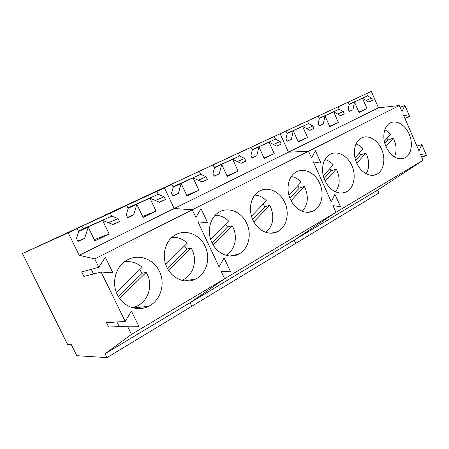 <?xml version="1.0" encoding="UTF-8"?>
<svg xmlns="http://www.w3.org/2000/svg" width="449" height="449" viewBox="0 0 449 449"><rect width="100%" height="100%" fill="white"/><g stroke="black" fill="none" stroke-linecap="round" stroke-linejoin="round"><path stroke-width="0.67" d="M132.275 307.666L137.327 305.943C148.288 300.791 152.946 285.536 147.306 274.39L146.222 272.38L142.232 273.239L139.656 269.754M116.336 292.282L142.148 267.346C136.979 262.727 131.041 260.903 124.339 261.885M119.58 298.383L146.222 272.38M118.34 296.475L142.232 273.239M181.727 280.311L183.467 279.553C193.384 274.855 197.431 260.555 192.144 249.908L191.128 247.983L186.773 249.094L184.517 245.912M165.76 264.461L187.328 243.128C182.816 238.885 177.652 236.999 171.838 237.476M168.672 270.421L191.128 247.983M167.443 268.339L186.773 249.094M225.926 255.29C234.675 250.795 237.97 237.577 233.098 227.553L232.139 225.701L227.497 227.026L225.516 224.124M210.609 239.21L228.586 221.015C224.663 217.148 220.19 215.239 215.172 215.29M213.23 245.031L232.139 225.701M212.023 242.78L227.497 227.026M265.864 232.358C273.048 225.999 274.642 217.563 270.646 207.051L269.737 205.272L264.871 206.77L263.136 204.132M251.496 216.182L266.409 200.742C263.013 197.251 259.163 195.36 254.852 195.068M253.865 221.873L269.737 205.272M252.675 219.466L264.871 206.77M302.211 211.271C307.806 205.142 308.8 197.453 305.197 188.193L304.338 186.475L299.292 188.114L297.771 185.723M288.92 195.102L301.2 182.092C298.282 178.971 294.987 177.125 291.311 176.564M291.07 200.669L304.338 186.475M289.902 198.104L299.292 188.114M335.487 191.796C339.798 185.97 340.331 178.96 337.098 170.777L336.279 169.116L331.098 170.873L329.774 168.717M323.302 175.727L333.321 164.873C330.834 162.111 328.034 160.355 324.93 159.591M325.256 181.177L336.279 169.116M324.122 178.466L331.098 170.873M366.087 173.752C369.353 168.257 369.538 161.887 366.637 154.647L365.862 153.047L360.575 154.899L359.419 152.963M355.002 157.863L363.061 148.933C360.962 146.52 358.616 144.875 356.029 143.983M356.781 163.2L365.862 153.047M355.681 160.344L360.575 154.899M394.334 156.954C396.742 151.824 396.658 146.06 394.076 139.667L393.335 138.118L387.975 140.049L386.971 138.326M384.322 141.328L390.681 134.128L384.888 129.604M385.944 146.565L393.335 138.118M384.877 143.568L387.975 140.049M125.181 321.445L101.16 272.072L83.873 276.432L81.667 271.926L98.814 267.256L94.745 258.888L79.198 255.29L68.214 232.807L22.45 253.55L67.642 344.551L71.273 344.619L76.762 355.687L106.985 357.617L105.083 353.75L131.473 334.376L127.488 326.187L108.652 327.068L106.486 322.635L125.181 321.445L131.428 311.084L138.803 326.288L127.488 326.187M131.473 334.376L224.635 278.756L221.121 271.263L230.59 271.825L224.085 257.917L230.59 271.825L221.121 271.263L224.635 278.756L335.953 212.298L332.978 205.659L340.454 206.647L334.932 194.31L340.454 206.647L332.978 205.659L335.953 212.298L423.048 160.299L420.472 154.338L426.55 155.567L421.656 157.083M219.09 266.931L224.085 257.917L219.09 266.931L197.93 221.812L207.663 222.805L201.062 208.695L207.663 222.805L197.93 221.812L219.09 266.931M94.745 258.888L192.284 209.778L195.865 217.411L201.062 208.695L195.865 217.411L192.284 209.778L174.184 208.493L164.469 187.895L104.847 215.15L371.306 91.383L378.479 107.833L399.346 105.521L401.967 111.571L404.863 105.352L409.701 116.555L404.919 118.407M98.814 267.256L105.324 257.243L112.811 272.683L101.16 272.072M166.921 267.307C172.236 278.964 185.852 284.284 195.713 279.025C206.574 273.868 210.94 258.08 205.126 246.305C199.839 234.423 185.605 228.766 175.29 234.967C165.26 240.383 161.135 255.728 166.921 267.307M159.451 271.415C153.816 258.955 138.258 253.32 126.859 260.196C115.848 266.201 111.156 282.488 117.318 294.572C122.959 306.723 137.708 312.027 148.563 306.313C160.607 300.634 165.67 283.762 159.451 271.415M91.214 269.327L93.493 274.002M79.198 255.29L174.184 208.493L164.469 187.895L22.45 253.55M68.214 232.807L77.206 228.614L78.704 231.684L76.493 238.408L77.991 241.489L84.648 238.301L88.257 227.194L94.896 240.877L109.141 233.946L102.625 220.442L113.249 224.595L119.473 221.615L118.048 218.646L111.75 216.149L110.314 213.163L126.781 205.479L128.184 208.42L126.242 214.751L127.651 217.698L133.701 214.796L136.866 204.34L143.108 217.428L156.072 211.125L149.938 198.194L159.732 202.325L165.4 199.609L164.059 196.769L158.256 194.282L156.903 191.426L171.916 184.421L134.217 201.595L371.306 91.383M77.206 228.614L50.546 240.608L110.314 213.163M126.781 205.479L94.06 220.319L156.903 191.426M106.985 357.617L191.774 306.285L190.073 302.71L224.635 278.756L190.073 302.71L294.179 240.193L335.953 212.298L294.179 240.193L377.66 190.062L423.048 160.299M105.083 353.75L190.073 302.71L191.774 306.285L295.644 243.403L294.179 240.193L295.644 243.403L378.945 192.975L377.66 190.062M116.892 321.972L119.137 326.58M158.256 194.282L127.903 207.831M164.059 196.769L155.405 200.501M165.4 199.609L159.339 202.162M149.938 198.194L127.976 207.982M156.072 211.125L142.647 216.463M136.866 204.34L128.1 208.241M133.701 214.796L127.499 217.372M111.75 216.149L83.188 228.782L81.886 226.105M83.188 228.782L83.475 228.889M118.048 218.646L108.445 222.715M119.473 221.615L112.727 224.393M102.625 220.442L78.429 231.117M109.141 233.946L94.29 239.626M88.257 227.194L78.586 231.448M84.648 238.301L77.784 241.062M399.346 105.521L308.564 151.229L288.46 152.189L308.564 151.229L311.595 157.981L315.417 150.707L311.595 157.981L308.564 151.229L192.284 209.778L174.184 208.493L288.46 152.189L280.198 133.897L288.46 152.189L378.479 107.833M331.255 201.82L334.932 194.31L331.255 201.82L313.335 161.87L321.007 163.2L315.417 150.707L321.007 163.2L313.335 161.87L331.255 201.82M246.726 223.439C252.181 234.692 248.392 249.526 238.548 254.235C229.551 259.084 216.94 253.764 211.922 242.572C206.473 231.459 210.098 216.974 219.269 212.057C228.653 206.433 241.742 212.085 246.726 223.439M284.767 202.527C289.908 213.309 286.608 227.301 277.639 231.611C269.394 236.095 257.681 230.786 252.927 220.027C247.786 209.352 250.974 195.635 259.393 191.162C267.963 186.032 280.053 191.65 284.767 202.527M319.694 183.332C324.548 193.676 321.669 206.922 313.453 210.878C305.881 215.032 294.971 209.756 290.452 199.401C285.581 189.13 288.393 176.109 296.149 172.018C304.007 167.32 315.22 172.893 319.694 183.332M171.916 184.421L173.241 187.239L171.535 193.216L172.865 196.033L178.382 193.39L181.172 183.506L187.053 196.061L198.907 190.297L193.115 177.894L202.173 181.991L207.365 179.505L206.097 176.777L200.725 174.319L199.446 171.574M251.086 147.48L252.271 150.078L250.935 155.455L252.125 158.059L256.777 155.831L258.955 146.935L264.237 158.525L274.249 153.659L269.046 142.193L276.876 146.2L281.27 144.095L280.131 141.575L275.484 139.168L274.333 136.631M213.196 165.159L214.448 167.864L212.938 173.527L214.195 176.233L219.252 173.808L221.716 164.446L227.278 176.496L238.155 171.209L232.672 159.294L241.079 163.352L245.85 161.068L244.649 158.446L239.659 156.011L238.447 153.378M313.385 210.912L308.317 212.27L313.357 210.901M200.725 174.319L173.017 186.756M206.097 176.777L198.233 180.206M207.365 179.505L201.865 181.856M193.115 177.894L173.078 186.879M198.907 190.297L186.689 195.276M181.172 183.506L173.174 187.093M178.382 193.39L172.742 195.775M275.484 139.168L252.119 149.742M280.131 141.575L273.536 144.494M281.27 144.095L276.674 146.099M269.046 142.193L252.158 149.831M274.249 153.659L263.984 157.981M258.955 146.935L252.226 149.977M256.777 155.831L252.046 157.88M239.659 156.011L214.263 167.466M244.649 158.446L237.465 161.606M245.85 161.068L240.832 163.234M232.672 159.294L214.313 167.572M238.155 171.209L226.981 175.851M221.716 164.446L214.392 167.741M219.252 173.808L214.094 176.019M409.701 116.555L403.471 115.056L418.979 150.892L421.763 144.483L426.55 155.567M351.864 165.647C356.467 175.598 353.947 188.165 346.398 191.807C339.41 195.669 329.218 190.432 324.919 180.459C320.294 170.558 322.78 158.171 329.936 154.417C337.171 150.095 347.61 155.612 351.864 165.647M381.599 149.304C385.972 158.884 383.76 170.839 376.795 174.206C370.335 177.804 360.788 172.618 356.691 162.993C352.291 153.446 354.48 141.643 361.114 138.18C367.793 134.189 377.547 139.639 381.599 149.304M409.162 134.156C413.327 143.394 411.385 154.793 404.942 157.913C397.606 160.551 391.315 156.864 386.067 146.845C381.875 137.624 383.805 126.349 389.968 123.149C396.153 119.456 405.29 124.833 409.162 134.156M285.985 131.198L287.113 133.695L285.934 138.814L287.063 141.323L291.356 139.263L293.287 130.799L298.304 141.963L307.554 137.461L302.604 126.416L309.922 130.367L313.986 128.42L312.902 125.989L308.553 123.615L307.464 121.174M348.143 102.192L349.165 104.522L348.233 109.186L349.26 111.52L352.948 109.752L354.469 102.03L359.032 112.43L367.001 108.551L362.495 98.258L368.932 102.097L372.44 100.413L371.452 98.146L367.624 95.845L366.625 93.566M318.246 116.145L319.318 118.558L318.268 123.436L319.346 125.855L323.319 123.952L325.031 115.87L329.807 126.64L338.383 122.47L333.663 111.812L340.516 115.707L344.288 113.906L343.255 111.554L339.18 109.219L338.142 106.862M421.763 144.483L416.902 146.093M404.863 105.352L400.115 107.294M308.553 123.615L286.984 133.409M312.902 125.989L306.824 128.695M313.986 128.42L309.754 130.277M302.604 126.416L287.018 133.482M307.554 137.461L298.091 141.491M293.287 130.799L287.074 133.611M291.356 139.263L286.995 141.171M367.624 95.845L349.069 104.297M371.452 98.146L366.232 100.486M372.44 100.413L368.809 102.024M362.495 98.258L349.092 104.359M367.001 108.551L358.874 112.065M354.469 102.03L349.137 104.46M352.948 109.752L349.21 111.408M339.18 109.219L319.205 118.306M343.255 111.554L337.631 114.068M344.288 113.906L340.376 115.629M333.663 111.812L319.233 118.373M338.383 122.47L329.628 126.231M325.031 115.87L319.284 118.48M323.319 123.952L319.284 125.726M184.567 280.894L195.713 279.025M133.274 307.941L148.563 306.313M230.124 256.009L238.548 254.235M271.089 233.199L277.639 231.611M308.239 212.276L313.453 210.878M342.16 193.025L346.398 191.807M373.304 175.267L376.795 174.206M402.023 158.839L404.942 157.913"/></g></svg>
